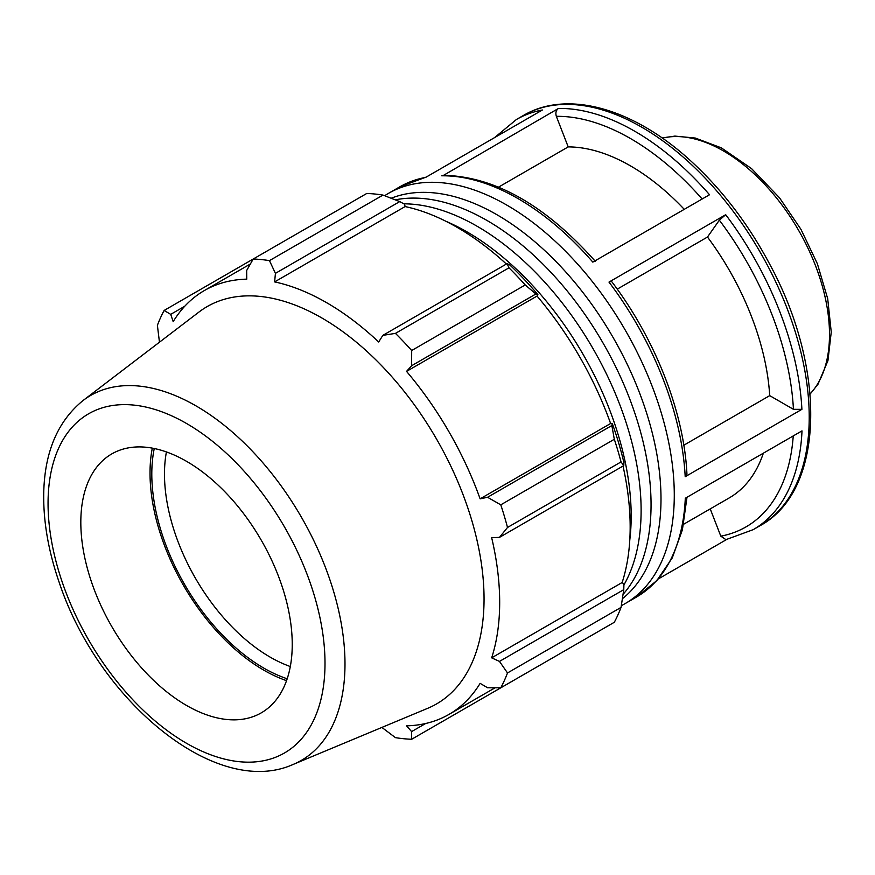 <?xml version="1.0" encoding="UTF-8"?>
<svg xmlns="http://www.w3.org/2000/svg" width="875" height="875" viewBox="0 0 875 875"><rect width="100%" height="100%" fill="white"/><g stroke="black" fill="none" stroke-linecap="round" stroke-linejoin="round"><path stroke-width="1.31" d="M622.409 598.719A232.061 133.984 -120 0 0 660.997 498.936A232.061 133.984 -120 0 0 566.114 272.355A232.061 133.984 -120 0 0 391.191 198.242M623.066 594.355A232.061 133.984 -120 0 0 651.055 504.667A232.061 133.984 -120 0 0 564.058 287.175A232.061 133.984 -120 0 0 395.303 199.85M623.908 584.938A232.061 133.984 -120 0 0 641.112 510.409A232.061 133.984 -120 0 0 403.878 203.831M629.803 539.831A232.061 133.984 -120 0 0 631.181 516.152A232.061 133.984 -120 0 0 445.889 221.277M426.267 177.045L399.678 186.9A236.797 136.719 60 0 1 425.698 177.384L542.391 109.998A236.797 136.719 -120 0 0 516.381 119.525L523.381 115.478A236.797 136.719 60 0 1 760.178 252.186A236.797 136.719 60 0 1 760.178 525.623L753.178 529.67L725.933 539.645L720.814 536.167L710.227 508.889M621.316 605.653A236.797 136.719 -120 0 0 625.242 603.531A236.797 136.719 -120 0 0 625.242 330.105A236.797 136.719 -120 0 0 388.445 193.386A236.797 136.719 -120 0 0 384.65 195.716M753.178 529.67A236.797 136.719 -120 0 0 802.003 430.872L685.3 498.247A236.797 136.719 60 0 1 636.475 597.045L625.242 603.531M658.306 578.944L726.578 539.525M684.25 209.333A197.334 113.925 -120 0 0 568.203 146.902L556.347 116.331C555.319 112.875 556.019 110.25 558.458 108.434L443.614 175.295C494.834 176.531 545.42 205.231 595.361 261.373M441.755 175.809A236.797 136.719 60 0 1 592.823 262.117L709.527 194.742A236.797 136.719 -120 0 0 558.458 108.434M707.481 237.037L719.348 220.172L725.692 214.714L608.989 282.089L611.527 281.367C655.222 338.8 684.075 412.377 686.952 474.173L685.202 476.711L801.905 409.336L793.439 409.325L769.716 395.631A197.334 113.925 -120 0 0 707.481 237.037L617.258 289.133M568.203 146.902L498.586 187.097M683.823 445.211L769.716 395.631M382.988 195.081L269.456 260.63A263.113 151.911 -120 0 0 253.214 259.022L366.745 193.473A263.113 151.911 60 0 1 382.988 195.081L399.722 201.6L404.556 204.192L405.114 206.566A244.694 141.269 60 0 1 506.384 264.042M537.895 294.645A247.319 142.789 -120 0 0 509.731 264.917L507.128 263.616L508.977 267.827A263.113 151.911 60 0 1 525.219 284.966L535.894 293.978L537.895 294.645L537.042 296.056A244.694 141.269 60 0 1 610.619 423.5L612.27 423.467L611.855 425.534L614.316 439.283A263.113 151.911 60 0 1 621.042 461.923L623.766 465.62L623.941 462.722A247.319 142.789 -120 0 0 612.27 423.467M623.011 466.058A244.694 141.269 60 0 1 622.158 582.498L623.941 584.172L623.766 589.652L621.042 607.403A263.113 151.911 60 0 1 614.316 622.278L500.784 687.816L487.561 687.75L480.123 683.353A244.694 141.269 -120 0 1 448.995 714.394A244.694 141.269 -120 0 1 406.547 725.834L411.611 731.598L411.688 739.255L525.219 673.706M405.114 206.566L274.619 281.903L275.428 273.35L399.722 201.6M269.456 260.63L275.428 273.35M170.713 314.355L164.117 310.461L253.214 259.022L246.663 270.506L246.761 279.147A244.694 141.269 -120 0 0 204.312 290.577A244.694 141.269 -120 0 0 173.184 321.628L170.713 314.355L184.734 306.261M381.872 727.42L395.445 737.647A263.113 151.911 -120 0 0 411.688 739.255M622.158 582.498L491.662 657.836A244.694 141.269 -120 0 0 499.68 602.383A244.694 141.269 -120 0 0 491.662 537.677L499.472 537.381L623.766 465.62M621.042 461.923L507.511 527.461L499.472 537.381M537.042 296.056L406.547 371.394L411.611 365.728L535.894 293.978M525.219 284.966L411.688 350.514L411.611 365.728M154.262 448.514A158.463 91.492 -120 0 0 287.197 678.77M290.314 666.531A149.494 86.308 60 0 1 166.414 451.938M152.305 448.142A160.989 92.947 -120 0 0 286.541 680.652M623.766 589.652L499.472 661.413L507.511 672.952L621.042 607.403M499.472 661.413L491.662 657.836M293.223 764.411L427.7 708.312A229.403 132.442 -120 0 0 484.05 598.916A229.403 132.442 -120 0 0 378.295 362.272A229.403 132.442 -120 0 0 198.931 312.069L83.114 400.477C57.936 420.973 44.811 451.522 43.75 492.133C43.116 520.811 48.311 551.031 59.336 582.794C98.383 700.35 216.005 799.181 293.223 764.411A210.7 121.647 -120 0 0 344.991 663.939A210.7 121.647 -120 0 0 247.855 446.578A210.7 121.647 -120 0 0 83.114 400.477M507.511 527.461A263.113 151.911 -120 0 0 500.784 504.831L614.316 439.283M611.855 425.534L487.561 497.284L500.784 504.831M487.561 497.284L480.123 498.837A244.694 141.269 -120 0 0 406.547 371.394M411.688 350.514A263.113 151.911 -120 0 0 395.445 333.375L508.977 267.827M507.128 263.616L382.845 335.366L395.445 333.375M382.845 335.366L378.678 341.983A244.694 141.269 -120 0 0 274.619 281.903M164.117 310.461A263.113 151.911 -120 0 0 157.391 325.325L159.458 342.191M500.784 687.816A263.113 151.911 -120 0 0 507.511 672.952M425.633 723.505L411.611 731.598M610.619 423.5L480.123 498.837M292.239 644.416A149.494 86.308 -120 0 0 223.322 490.197A149.494 86.308 -120 0 0 106.433 457.483A149.494 86.308 -120 0 0 111.781 626.544A149.494 86.308 -120 0 0 255.522 715.695A149.494 86.308 -120 0 0 292.239 644.416M683.637 524.245L729.214 497.93A197.334 113.925 -120 0 0 763.339 453.195M662.353 138.119A149.866 86.527 60 0 1 772.242 192.806A149.866 86.527 60 0 1 829.5 334.534A149.866 86.527 60 0 1 810.053 393.947M793.242 435.936A230.814 133.263 60 0 1 720.814 536.167M801.905 409.336A236.797 136.719 -120 0 0 725.692 214.714M608.989 282.089A236.797 136.719 60 0 1 685.202 476.711M556.347 116.331A230.814 133.263 60 0 1 702.144 199.008M719.348 220.172A230.814 133.263 60 0 1 793.439 409.325M325.008 663.337A195.836 113.061 60 0 1 117.294 681.888A195.836 113.061 60 0 1 117.294 404.939A195.836 113.061 60 0 1 325.008 663.337M662.189 138.009L674.909 136.095L695.341 138.053L721.328 147.842L751.548 168.612L779.494 197.783L800.942 229.327L817.37 263.725L827.706 298.725L831.25 332.095L827.936 360.697L818.005 384.212L810.064 394.155M399.678 186.9L388.445 193.386M516.381 119.525L494.55 137.627M686.984 497.284L682.402 529.78L672.284 557.878L656.819 580.606L636.475 597.045M523.381 115.478C567.481 89.348 633.795 108.489 690.802 160.945C722.017 189.536 748.377 224.066 769.88 264.523C827.006 369.786 824.578 490.897 760.178 525.623M495.064 687.794L448.995 714.394M250.37 263.977L204.312 290.577"/></g></svg>
